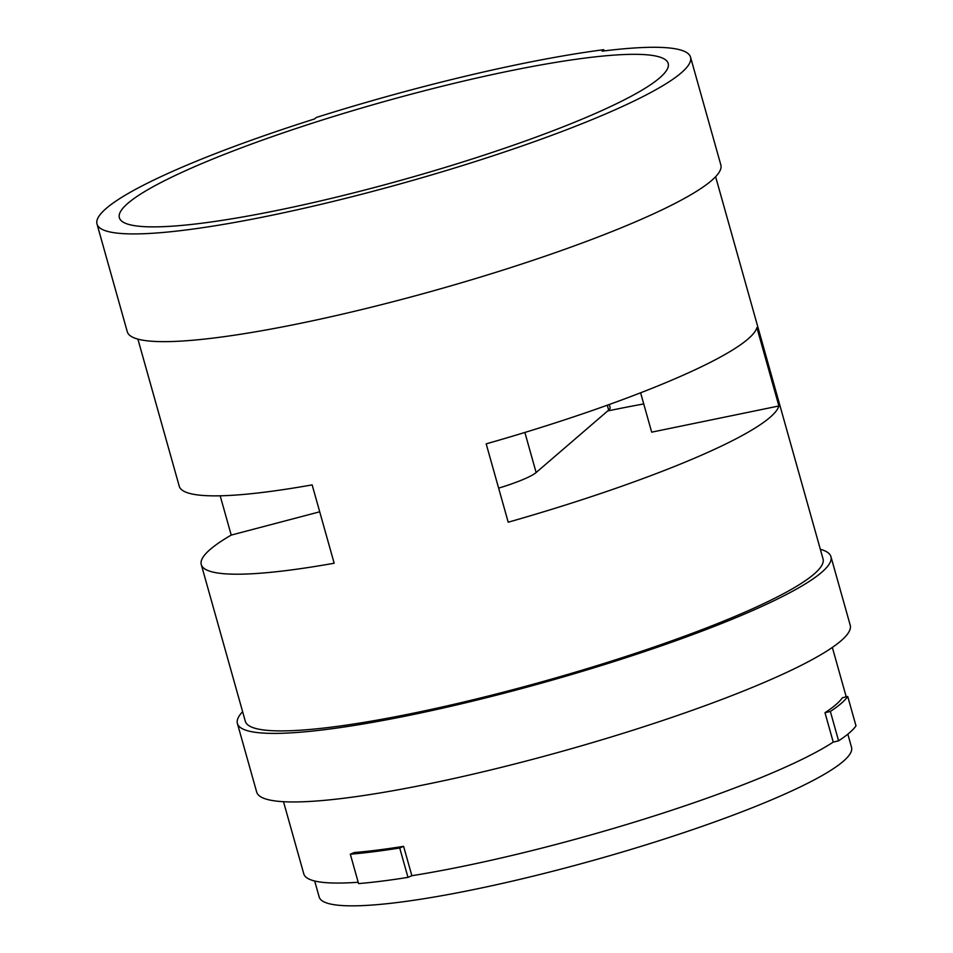 <?xml version="1.0" encoding="UTF-8"?>
<svg xmlns="http://www.w3.org/2000/svg" width="953" height="953" viewBox="0 0 953 953"><rect width="100%" height="100%" fill="white"/><g stroke="black" fill="none" stroke-linecap="round" stroke-linejoin="round"><path stroke-width="1.43" d="M314.681 881.001L319.172 896.964A276.501 38.954 -15.7 0 0 556.897 870.184A276.501 38.954 -15.7 0 0 843.214 761.364A276.501 38.954 -15.7 0 0 851.529 747.331L847.836 734.155M350.323 854.21A290.748 40.967 -15.7 0 0 399.724 848.003L407.979 877.379A290.748 40.967 164.3 0 1 358.578 883.598L350.323 854.21L354.206 852.542A285.054 40.169 -15.7 0 0 403.607 846.335L411.863 875.712L407.979 877.379M855.997 725.876A290.748 40.967 164.3 0 1 849.385 732.857A290.748 40.967 164.3 0 1 838.604 740.838L830.349 711.45A290.748 40.967 -15.7 0 0 841.118 703.481A290.748 40.967 -15.7 0 0 847.741 696.488L855.997 725.876M411.863 875.712A285.054 40.169 -15.7 0 0 833.244 742.101L824.988 712.713L830.349 711.45M833.244 742.101L838.604 740.838M403.607 846.335L399.724 848.003M283.506 801.699L303.804 873.913A285.054 40.169 -15.7 0 0 358.197 882.252M824.988 712.713A285.054 40.169 -15.7 0 0 835.805 704.732A285.054 40.169 -15.7 0 0 842.381 697.751L847.741 696.488M603.785 49.699A314.442 44.303 -15.7 0 0 316.277 117.469L314.561 118.946A308.272 43.433 -15.7 0 0 106.271 208.373A308.272 43.433 -15.7 0 0 97.003 224.026A308.272 43.433 -15.7 0 0 362.057 194.162A308.272 43.433 -15.7 0 0 681.276 72.833A308.272 43.433 -15.7 0 0 690.544 57.18A308.272 43.433 -15.7 0 0 602.07 51.164L603.785 49.699L604.131 50.914M127.928 203.275A285.054 40.169 164.3 0 1 423.108 91.083A285.054 40.169 164.3 0 1 668.196 63.47A285.054 40.169 164.3 0 1 659.619 77.932A285.054 40.169 164.3 0 1 364.439 190.123A285.054 40.169 164.3 0 1 119.363 217.737A285.054 40.169 164.3 0 1 127.928 203.275M820.342 549.297A308.272 43.433 164.3 0 1 830.945 556.659L850.219 625.216A308.272 43.433 164.3 0 1 840.951 640.869A308.272 43.433 164.3 0 1 521.72 762.197A308.272 43.433 164.3 0 1 256.679 792.062L237.404 723.506A308.272 43.433 164.3 0 1 242.622 711.688M97.003 224.026L127.285 331.751A308.272 43.433 -15.7 0 0 392.338 301.887A308.272 43.433 -15.7 0 0 711.557 180.558A308.272 43.433 -15.7 0 0 720.837 164.917L690.544 57.18M830.945 556.659A308.272 43.433 164.3 0 1 821.677 572.312A308.272 43.433 164.3 0 1 502.445 693.641A308.272 43.433 164.3 0 1 237.404 723.506M524.865 432.448L536.134 472.545L608.669 410.112A49.33 6.945 -15.7 0 0 610.146 407.61L609.277 404.501M536.134 472.545A49.33 6.945 164.3 0 1 498.633 488.139M137.899 339.125L179.247 486.233A300.052 42.277 -15.7 0 0 312.143 484.886L334.169 563.235A300.052 42.277 164.3 0 1 201.274 564.581A300.052 42.277 164.3 0 1 210.291 549.345A300.052 42.277 164.3 0 1 231.222 535.086L220.179 495.798M778.899 405.978A300.052 42.277 164.3 0 1 769.964 417.414A300.052 42.277 164.3 0 1 508.211 522.208L486.185 443.86A300.052 42.277 -15.7 0 0 747.938 339.065A300.052 42.277 -15.7 0 0 756.885 327.629L778.899 405.978L651.673 432.162L640.607 392.803M319.708 511.809L231.222 535.086M201.274 564.581L245.314 721.278A300.052 42.277 -15.7 0 0 503.291 692.212A300.052 42.277 -15.7 0 0 814.017 574.123A300.052 42.277 -15.7 0 0 823.035 558.887L715.62 176.734M607.68 410.957A300.052 42.277 164.3 0 1 643.74 403.953M607.287 405.204L608.669 410.112M846.228 696.846L832.338 647.432"/></g></svg>
